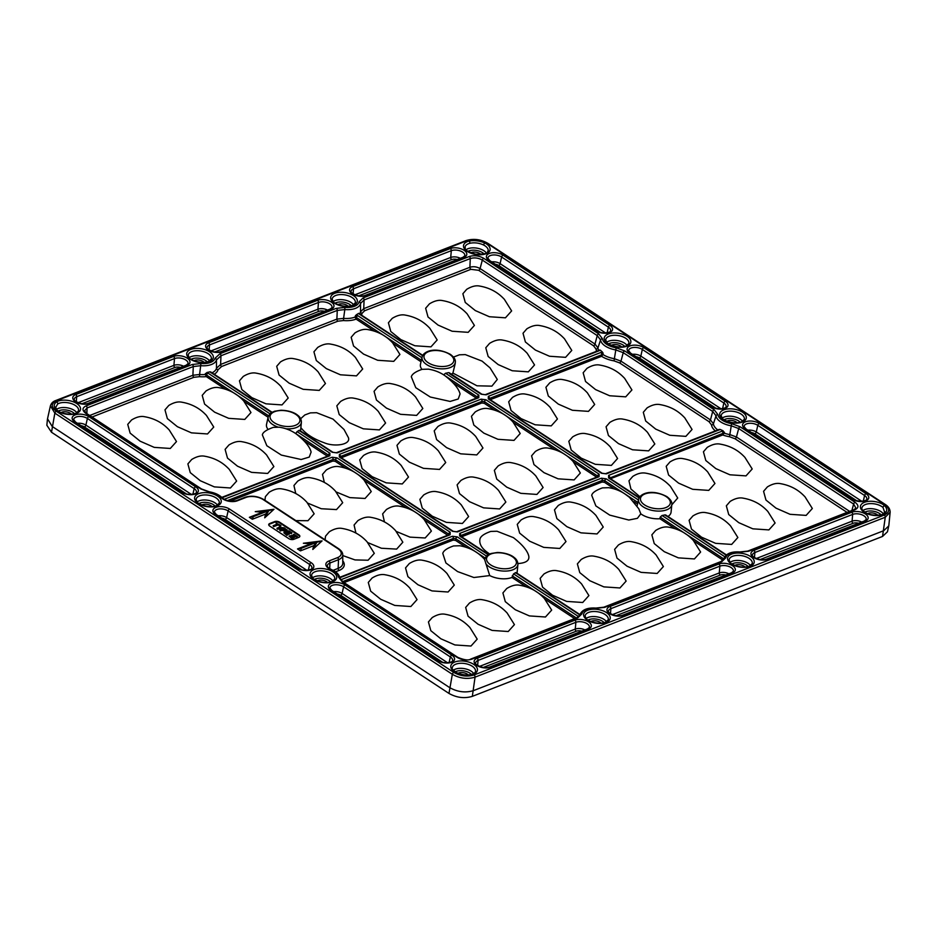 <?xml version="1.0" encoding="UTF-8"?>
<svg xmlns="http://www.w3.org/2000/svg" width="937" height="937" viewBox="0 0 937 937"><rect width="100%" height="100%" fill="white"/><g stroke="black" fill="none" stroke-linecap="round" stroke-linejoin="round"><path stroke-width="1.41" d="M274.728 521.569L269.762 523.514A3.49 1.792 9.1 0 0 268.72 524.533A3.49 1.792 9.1 0 0 269.692 526.055L288.936 538.705A3.49 1.792 9.1 0 0 293.82 539.314L298.786 537.381A3.49 1.792 9.1 0 0 299.828 536.351A3.49 1.792 9.1 0 0 298.868 534.828L279.613 522.19A3.49 1.792 9.1 0 0 274.728 521.569L274.635 522.167A3.49 1.792 -170.9 0 1 279.519 522.776L298.762 535.425A3.49 1.792 -170.9 0 1 299.735 536.643M268.732 524.837A3.49 1.792 -170.9 0 1 269.669 524.099L274.635 522.167M249.383 517.318L262.606 512.164L255.262 511.637L273.967 509.283L264.691 517.833L265.558 514.097L252.334 519.25L249.383 517.318L253.248 516.674L252.334 519.25M297.498 548.93L310.721 543.776L303.377 543.249L322.082 540.895L312.806 549.445L313.672 545.709L300.437 550.862L297.498 548.93L301.351 548.286L300.437 550.862M883.263 513.851A1.745 1.265 -119.8 0 1 884.364 513.898C887.409 511.52 887.491 508.779 884.61 505.652A1.745 1.148 -49.5 0 0 882.982 507.421A11.724 6.02 9.1 0 0 881.846 506.577A11.724 6.02 9.1 0 0 869.419 503.661A11.724 6.02 9.1 0 0 861.899 508.159C861.22 508.686 862.321 510.091 865.179 512.375C871 516.709 883.931 515.022 883.263 513.851L885.055 511.836M483.621 245.014A1.745 0.808 117.2 0 1 484.886 243.011C479.662 240.809 474.403 240.141 469.086 241.032A1.745 0.96 -104.3 0 1 469.859 243.28A11.724 6.02 9.1 0 0 464.986 247.368C466.474 248.235 461.086 249.652 475.715 254.208C492.23 254.232 486.057 251.362 488.142 251.069A11.724 6.02 9.1 0 0 484.933 245.775A11.724 6.02 9.1 0 0 483.621 245.014C479.076 242.917 474.497 242.343 469.859 243.28M57.216 410.219C59.546 413.358 72.536 415.876 76.869 412.655L78.521 410.746A11.724 6.02 9.1 0 0 75.323 405.452A11.724 6.02 9.1 0 0 57.719 403.941A1.745 1.265 -119.8 0 0 56.571 401.832C53.514 404.21 53.432 406.951 56.325 410.078A1.745 1.148 130.5 0 1 57.216 410.219L55.377 407.009M456.6 672.637A1.745 0.808 -62.8 0 0 456.05 672.719C461.262 674.921 466.532 675.589 471.838 674.699A1.745 0.96 75.7 0 0 471.182 674.488C466.884 675.542 462.035 674.933 456.6 672.637C452.618 669.732 451.177 668.128 452.29 667.835A11.724 6.02 9.1 0 1 459.798 663.326A11.724 6.02 9.1 0 1 472.236 666.242A11.724 6.02 9.1 0 1 475.434 671.536C475.387 672.59 473.97 673.574 471.182 674.488M47.436 419.307L46.85 425.269L51.5 432.25L448.975 693.427C456.659 697.737 464.447 698.709 472.33 696.355L882.537 536.444L887.468 531.771L888.85 525.399L890.15 512.199L885.266 517.247L475.059 677.146C467.387 679.454 459.821 678.505 452.337 674.3L54.85 413.135L50.411 405.838L47.518 418.78L52.179 426.44L449.666 687.606C457.514 692.021 465.466 693.017 473.525 690.604L883.732 530.693L888.768 525.926M505.441 317.819L489.372 316.729L475.305 310.569L465.267 302.464L462.878 293.738L466.685 289.334C471.592 286.347 475.937 285.258 479.721 286.078C493.389 288.467 500.592 295.331 504.352 299.313L511.637 310.92L505.441 317.819M468.195 332.33L452.126 331.241L438.059 325.08L428.022 316.987L425.644 308.25L429.451 303.857C434.346 300.859 438.703 299.77 442.487 300.59C456.155 302.979 463.358 309.842 467.118 313.825L474.403 325.432L468.195 332.33M430.961 346.854L414.892 345.765L400.825 339.592L390.788 331.499L388.41 322.761L392.205 318.369C397.112 315.382 401.458 314.293 405.252 315.101C418.909 317.502 426.124 324.354 429.872 328.337L437.169 339.955L430.961 346.854M393.727 361.366L377.658 360.276L363.591 354.116L353.554 346.011L351.164 337.285L354.971 332.893C359.878 329.894 364.224 328.805 368.007 329.625C381.675 332.014 388.878 338.878 392.638 342.86L399.923 354.467L393.727 361.366M356.482 375.878L340.412 374.788L326.345 368.628L316.308 360.534L313.93 351.797L317.737 347.404C322.644 344.406 326.99 343.317 330.773 344.137C344.441 346.526 351.644 353.39 355.404 357.372L362.689 368.979L356.482 375.878M319.248 390.401L303.178 389.312L289.111 383.151L279.074 375.046L276.696 366.308L280.491 361.916C285.398 358.93 289.744 357.84 293.539 358.648C307.195 361.05 314.41 367.901 318.158 371.884L325.455 383.502L319.248 390.401M282.014 404.913L265.944 403.824L251.877 397.663L241.84 389.558L239.45 380.832L243.257 376.44C248.164 373.441 252.51 372.352 256.293 373.172C269.961 375.561 277.165 382.425 280.924 386.407L288.209 398.014L282.014 404.913M250.964 412.538L244.768 419.425L228.698 418.335L214.632 412.175L204.594 404.081L202.216 395.344L206.023 390.952C210.93 387.953 215.276 386.864 219.059 387.684C232.727 390.073 239.931 396.937 243.69 400.919L250.975 412.526M207.534 433.948L191.464 432.859L177.398 426.698L167.36 418.593L164.982 409.856L168.777 405.463C173.685 402.477 178.03 401.387 181.825 402.196C195.482 404.597 202.697 411.448 206.445 415.431L213.741 427.049L207.534 433.948M170.3 448.46L154.23 447.371L140.163 441.21L130.126 433.105L127.737 424.379L131.543 419.987C136.451 416.988 140.796 415.899 144.579 416.719C158.248 419.108 165.451 425.972 169.21 429.954L176.496 441.561L170.3 448.46M745.993 475.879L729.923 474.79L715.856 468.629L705.819 460.524L703.429 451.798L707.236 447.394C712.143 444.407 716.489 443.318 720.284 444.138C733.94 446.527 741.155 453.391 744.903 457.361L752.2 468.98L745.993 475.879M806.136 515.397L790.055 514.308L775.988 508.135L765.962 500.042L763.573 491.304L767.38 486.912C772.287 483.925 776.632 482.836 780.416 483.644C794.084 486.045 801.287 492.897 805.047 496.879L812.332 508.486L806.136 515.397M708.759 490.391L692.689 489.301L678.611 483.141L668.585 475.047L666.195 466.31L670.002 461.918C674.909 458.919 679.255 457.83 683.038 458.65C696.706 461.039 703.91 467.903 707.669 471.885L714.954 483.492L708.759 490.391M768.89 529.909L752.821 528.819L738.754 522.659L728.717 514.554L726.339 505.828L730.146 501.424C735.041 498.437 739.387 497.348 743.182 498.168C756.838 500.557 764.053 507.421 767.801 511.403L775.098 523.01L768.89 529.909M737.852 537.522L731.656 544.42L715.587 543.331L701.52 537.17L691.483 529.077L689.093 520.34L692.9 515.947C697.807 512.949 702.153 511.86 705.936 512.68C719.604 515.069 726.807 521.932 730.567 525.915L737.864 537.522M700.607 552.045L694.422 558.944L678.341 557.855L664.274 551.682L654.249 543.589L651.859 534.851L655.666 530.459C660.573 527.472 664.919 526.383 668.702 527.191C682.37 529.592 689.573 536.444 693.333 540.426L700.618 552.034M657.177 573.456L641.107 572.366L627.04 566.206L617.003 558.101L614.625 549.375L618.432 544.971C623.328 541.984 627.673 540.895 631.468 541.715C645.124 544.104 652.339 550.968 656.087 554.95L663.384 566.557L657.177 573.456M619.943 587.967L603.873 586.878L589.806 580.717L579.769 572.624L577.379 563.887L581.186 559.494C586.093 556.496 590.439 555.407 594.222 556.227C607.89 558.616 615.094 565.479 618.853 569.462L626.15 581.069L619.943 587.967M582.709 602.491L566.627 601.402L552.561 595.229L542.535 587.136L540.145 578.398L543.952 574.006C548.859 571.02 553.205 569.93 556.988 570.738C570.656 573.139 577.86 579.991 581.619 583.974L588.904 595.581L582.709 602.491M545.463 617.003L529.393 615.914L515.327 609.753L505.289 601.648L502.911 592.922L506.718 588.518C511.614 585.531 515.959 584.442 519.754 585.262C533.422 587.651 540.626 594.515 544.374 598.497L551.67 610.104L545.463 617.003M508.229 631.515L492.159 630.425L478.093 624.265L468.055 616.171L465.666 607.434L469.472 603.041C474.38 600.043 478.725 598.954 482.508 599.774C496.177 602.163 503.38 609.027 507.14 613.009L514.436 624.616L508.229 631.515M230.432 487.978L214.362 486.889L200.295 480.728L190.258 472.623L187.88 463.897L191.687 459.493C196.583 456.506 200.928 455.417 204.723 456.225C218.391 458.626 225.594 465.49 229.354 469.46L236.639 481.079L230.432 487.978M470.995 646.038L454.913 644.949L440.847 638.776L430.821 630.683L428.432 621.945L432.238 617.553C437.146 614.567 441.491 613.477 445.274 614.285C458.943 616.687 466.146 623.538 469.905 627.521L477.191 639.139L470.995 646.038M631.913 389.956L625.717 396.843L609.647 395.754L595.581 389.593L585.543 381.5L583.154 372.762L586.96 368.37C591.868 365.371 596.213 364.282 599.996 365.102C613.665 367.491 620.868 374.355 624.628 378.337L631.925 389.944M685.849 436.361L669.779 435.272L655.713 429.111L645.675 421.006L643.297 412.28L647.104 407.888C652.011 404.889 656.357 403.8 660.14 404.62C673.808 407.009 681.012 413.873 684.771 417.855L692.056 429.462L685.849 436.361M594.667 404.468L588.483 411.366L572.402 410.277L558.335 404.116L548.309 396.011L545.92 387.274L549.726 382.882C554.634 379.895 558.979 378.806 562.762 379.614C576.431 382.015 583.634 388.867 587.394 392.849L594.679 404.468M654.811 443.986L648.615 450.873L632.545 449.783L618.479 443.623L608.441 435.529L606.063 426.792L609.858 422.4C614.766 419.401 619.111 418.312 622.906 419.132C636.563 421.533 643.778 428.385 647.526 432.367L654.822 443.974M551.237 425.878L535.168 424.789L521.101 418.628L511.063 410.523L508.686 401.797L512.492 397.405C517.388 394.407 521.733 393.317 525.528 394.137C539.185 396.527 546.4 403.39 550.148 407.372L557.445 418.98L551.237 425.878M611.381 465.396L595.311 464.307L581.245 458.146L571.207 450.041L568.818 441.315L572.624 436.911C577.532 433.925 581.877 432.835 585.66 433.644C599.329 436.045 606.532 442.908 610.292 446.879L617.577 458.498L611.381 465.396M514.003 440.39L497.934 439.301L483.867 433.14L473.829 425.047L471.44 416.309L475.246 411.917C480.154 408.919 484.499 407.829 488.282 408.649C501.951 411.038 509.154 417.902 512.914 421.884L520.211 433.491L514.003 440.39M574.135 479.908L558.065 478.819L543.999 472.658L533.961 464.553L531.584 455.827L535.39 451.435C540.298 448.436 544.643 447.347 548.426 448.167C562.095 450.556 569.298 457.42 573.057 461.402L580.343 473.009L574.135 479.908M476.769 454.913L460.688 453.824L446.621 447.663L436.595 439.558L434.206 430.833L438.012 426.429C442.92 423.442 447.265 422.353 451.048 423.161C464.717 425.562 471.92 432.425 475.68 436.396L482.965 448.015L476.769 454.913M536.901 494.431L520.831 493.33L506.765 487.17L496.727 479.076L494.349 470.339L498.156 465.947C503.052 462.948 507.397 461.871 511.192 462.679C524.849 465.08 532.064 471.932 535.812 475.914L543.109 487.521L536.901 494.431M439.523 469.425L423.454 468.336L409.387 462.175L399.349 454.07L396.972 445.344L400.778 440.952C405.674 437.954 410.019 436.865 413.814 437.684C427.471 440.074 434.686 446.937 438.434 450.92L445.731 462.527L439.523 469.425M499.667 508.943L483.597 507.854L469.531 501.693L459.493 493.588L457.104 484.862L460.91 480.458C465.818 477.472 470.163 476.383 473.946 477.202C487.615 479.592 494.818 486.455 498.578 490.426L505.863 502.045L499.667 508.943M402.289 483.937L386.22 482.848L372.153 476.687L362.115 468.594L359.726 459.856L363.533 455.464C368.44 452.466 372.785 451.376 376.569 452.196C390.237 454.597 397.44 461.449 401.2 465.431L408.497 477.038L402.289 483.937M462.421 523.455L446.352 522.366L432.285 516.205L422.247 508.112L419.87 499.374L423.676 494.982C428.584 491.984 432.929 490.894 436.712 491.714C450.381 494.104 457.584 500.967 461.344 504.949L468.629 516.556L462.421 523.455M324.331 482.426L322.492 474.38L326.299 469.976C331.206 466.989 335.551 465.9 339.335 466.708C353.003 469.109 360.206 475.973 363.966 479.943L371.251 491.562L365.055 498.461L349.817 497.606L336.219 491.972M431.383 531.08L425.187 537.979L409.949 537.124L396.351 531.478M384.463 521.944L382.636 513.886L386.442 509.494C391.338 506.495 395.683 505.418 399.478 506.226C413.135 508.627 420.35 515.479 424.098 519.461L431.395 531.068M295.776 493.553L293.949 485.507L297.743 481.103C302.651 478.116 306.996 477.027 310.791 477.847C324.448 480.236 331.663 487.099 335.411 491.082L342.708 502.689L336.5 509.587L321.262 508.732L307.664 503.099M355.919 533.071L354.081 525.013L357.887 520.621C362.795 517.634 367.14 516.545 370.923 517.353C384.592 519.754 391.795 526.606 395.555 530.588L402.84 542.207L396.644 549.105L381.406 548.25L367.808 542.617M264.937 500.288L265.394 496.633L269.2 492.241C274.108 489.243 278.453 488.154 282.236 488.973C295.905 491.363 303.108 498.226 306.867 502.209L314.153 513.816L307.957 520.714L295.869 520.621M325.08 539.806L325.537 536.151L329.344 531.747C334.24 528.761 338.585 527.672 342.38 528.491C356.037 530.881 363.251 537.744 366.999 541.715L374.296 553.334L368.089 560.232L355.006 559.916L342.755 555.559M267.677 473.454L251.608 472.365L237.529 466.204L227.504 458.111L225.114 449.373L228.921 444.981C233.828 441.983 238.174 440.894 241.957 441.714C255.625 444.115 262.828 450.966 266.588 454.949L273.873 466.556L267.677 473.454M571.769 350.438L565.573 357.337L549.504 356.247L535.437 350.087L525.399 341.982L523.022 333.244L526.828 328.852C531.724 325.865 536.069 324.776 539.864 325.584C553.533 327.985 560.736 334.837 564.496 338.819L571.781 350.438M528.339 371.848L512.27 370.759L498.203 364.598L488.165 356.493L485.776 347.768L489.582 343.375C494.49 340.377 498.835 339.288 502.63 340.108C516.287 342.497 523.502 349.36 527.25 353.343L534.547 364.95L528.339 371.848M416.625 415.396L400.556 414.306L386.489 408.145L376.451 400.04L374.062 391.315L377.869 386.922C382.776 383.924 387.122 382.835 390.916 383.655C404.573 386.044 411.788 392.908 415.536 396.89L422.833 408.497L416.625 415.396M597.045 533.938L580.975 532.848L566.897 526.688L556.871 518.594L554.481 509.857L558.288 505.465C563.196 502.466 567.541 501.377 571.324 502.197C584.993 504.586 592.196 511.45 595.955 515.432L603.241 527.039L597.045 533.938M379.391 429.907L363.322 428.818L349.243 422.657L339.217 414.564L336.828 405.826L340.635 401.434C345.542 398.436 349.888 397.347 353.671 398.166C367.339 400.556 374.542 407.419 378.302 411.402L385.587 423.009L379.391 429.907M565.995 541.563L559.799 548.461L543.729 547.372L529.663 541.199L519.625 533.106L517.247 524.369L521.054 519.976C525.95 516.99 530.295 515.9 534.09 516.709C547.758 519.11 554.962 525.962 558.721 529.944L566.007 541.551M448.085 592.008L432.016 590.919L417.949 584.747L407.911 576.653L405.534 567.916L409.34 563.524C414.236 560.537 418.581 559.448 422.376 560.256C436.045 562.657 443.248 569.509 447.008 573.491L454.293 585.098L448.085 592.008M417.047 599.621L410.851 606.52L394.782 605.431L380.715 599.27L370.677 591.165L368.288 582.439L372.094 578.035C377.002 575.049 381.347 573.959 385.142 574.779C398.799 577.169 406.014 584.032 409.762 588.014L417.059 599.621M455.171 363.72L452.911 373.067A17.288 8.878 -170.9 0 1 451.435 374.203M453.485 357.079L459.411 354.807L465.302 354.608L482.075 361.108L490.016 367.854L497.301 379.462L491.89 386.138L476.968 385.798L452.911 373.067M639.854 496.692L630.917 489.02L628.961 480.822L632.768 476.429C637.336 473.501 641.704 472.412 645.862 473.173C659.379 475.551 666.605 482.332 670.447 486.408L677.72 498.015M677.709 498.015L671.782 504.856M460.055 393.985L458.228 398.998L450.123 401.434L430.306 397.03L415.77 387.695L411.308 376.791C412.057 374.062 415.665 371.567 422.13 369.33L428.373 369.155C434.475 370.115 439.98 372.27 444.876 375.655C453.66 382.472 458.732 388.586 460.067 393.985M674.816 528.538L659.906 518.735A17.288 8.878 -170.9 0 1 640.803 513.827L638.788 508.779L629.5 497.383L625.213 494.15C620.317 490.777 614.813 488.622 608.687 487.697L602.456 487.884C595.791 490.309 592.207 492.803 591.715 495.357M640.803 513.827L637.406 518.325L628.786 520.035L609.718 515.104L595.85 505.91L591.727 495.345M300.66 418.734L304.83 414.962L310.393 412.877L316.601 412.702L332.998 419.097L344.008 429.486L348.353 437.532C351.305 444.747 334.404 447.265 323.921 442.651C313.286 438.844 305.603 433.843 300.882 427.635M489.723 553.978C482.087 549.164 478.842 544.139 480.002 538.892C480.751 536.163 484.359 533.668 490.812 531.42L497.008 531.244L513.417 537.639C522.366 544.573 527.484 550.722 528.773 556.074C529.581 560.513 525.962 563.02 517.915 563.57M311.119 452.044L309.257 457.08L301.187 459.505L281.358 455.089L266.834 445.743L262.348 434.862C262.805 432.32 266.436 429.814 273.264 427.377L279.144 427.19C285.387 428.115 290.985 430.294 295.951 433.737C304.724 440.554 309.772 446.656 311.119 452.044M525.868 586.597L511.977 577.461A17.288 8.878 -170.9 0 1 489.723 575.576L484.616 559.506M489.723 575.576L473.911 577.52L457.596 571.582L445.907 562.961L442.768 553.404C443.517 550.675 447.113 548.192 453.555 545.943L459.774 545.756C473.08 548.11 480.529 554.891 484.722 559.506M490.227 399.701L601.589 356.294L603.065 354.245L489.337 398.518A1.745 1.124 -111.3 0 0 488.364 396.328L600.793 352.499L602.362 351.972L603.018 354.537A18.295 9.393 9.1 0 0 614.379 358.707L615.796 349.934A16.948 8.702 -170.9 0 1 600.57 339.932L597.947 347.92A18.295 9.393 9.1 0 0 598.813 350.403M229.905 501.178L332.834 461.051L333.08 459.435L227.351 500.639M639.057 497.934L608.558 477.905L608.64 475.352L723.059 430.774L724.278 433.187A18.295 9.393 9.1 0 0 729.841 434.581L731.258 425.808A16.948 8.702 -170.9 0 1 716.032 415.805L713.408 423.782A18.295 9.393 9.1 0 0 717.801 429.931M724.36 432.882L722.755 434.967L610.514 478.725M724.336 432.156A1.745 0.714 83.4 0 1 724.324 432.894L722.942 433.374L722.755 434.967A20.028 10.284 -170.9 0 0 729.478 436.724L735.018 438.762L847.06 512.387M344.031 582.603L453.11 540.087L453.356 538.459A1.745 1.124 -111.3 0 0 452.384 536.269L457.268 536.878L486.49 556.086M268.123 417.246L244.288 401.575M225.173 389.019L206.281 376.615L205.215 374.191L206.995 372.469A18.014 9.253 9.1 0 0 209.923 371.813L211.141 372.879M268.603 415.77L205.262 374.203L205.449 373.5M421.381 360.218L356.423 317.538L355.111 317.057L356.107 319.119L374.132 330.96M393.235 343.516L421.029 361.776M671.817 504.563C672.274 502.045 670.611 499.398 666.839 496.598C650.875 488.236 639.737 494.057 638.601 499.234A16.831 8.644 -170.9 0 0 642.349 506.249A16.831 8.644 -170.9 0 0 660.433 511.063A16.831 8.644 -170.9 0 0 671.817 504.563L671.079 512.094A17.288 8.878 -170.9 0 1 667.94 516.463M597.63 477.32L597.665 476.055L484.476 401.668L484.218 403.297L494.408 409.984M513.511 422.54L554.54 449.502M573.655 462.058L596.646 477.167M484.218 403.297L481.782 402.992L482.028 401.364L340.389 456.577L340.354 457.853M341.279 457.76L481.782 402.992M447.687 535.226L424.707 520.129M405.592 507.561L364.563 480.611M345.448 468.055L335.27 461.355L332.834 461.051M723.059 430.774A18.014 9.253 -170.9 0 1 720.295 429.451L606.368 473.864L601.484 473.255L488.282 398.869L488.364 396.328M602.362 351.972A18.014 9.253 -170.9 0 1 600.465 350.227L486.092 394.828L481.208 394.219L449.502 373.64M477.355 398.295L477.39 397.019L443.681 374.87L445.532 373.242A17.112 8.784 9.1 0 0 448.366 372.645M328.407 456.354L328.442 455.077L295.729 433.585L297.064 431.617A17.112 8.784 9.1 0 0 298.938 430.388L299.559 431.055M484.605 559.717A16.831 8.644 -170.9 0 1 484.687 559.237C487.662 553.263 488.458 555.137 490.871 553.533L497.43 552.49C507.596 552.725 512.867 556.32 513.804 557.222C516.521 559.096 517.892 561.532 517.903 564.554L517.165 572.085A17.288 8.878 -170.9 0 1 516.919 573.163M693.93 541.094L723.106 560.256M637.874 502.466L604.752 480.704L604.494 482.332L614.684 489.02M633.787 501.576L637.523 504.024M604.494 482.332L602.058 482.016L602.315 480.4A1.745 1.124 -111.3 0 0 601.331 478.21L606.216 478.819L638.437 499.983M461.554 536.796L602.058 482.016M267.959 429.263A17.288 8.878 -170.9 0 1 266.53 424.367L268.181 416.988C271.168 411.015 271.953 412.877 274.377 411.284L280.924 410.242C291.091 410.476 296.373 414.072 297.31 414.962C300.027 416.836 301.386 419.284 301.398 422.306A16.831 8.644 -170.9 0 1 285.961 428.759M327.411 456.202L304.42 441.093M465.736 547.079L455.546 540.391L453.11 540.087M574.58 618.596L544.983 599.153M596.693 351.223A20.028 10.284 -170.9 0 1 596.037 349.044L593.554 345.812L478.643 270.301L470.889 269.329L364.704 310.721L362.057 313.309A20.028 10.284 -170.9 0 1 361.413 315.055M301.398 422.306L300.66 429.837A17.288 8.878 -170.9 0 1 300.426 430.915M453.379 383.034L476.359 398.131M421.955 369.365A17.288 8.878 -170.9 0 1 420.444 364.376L422.095 356.985A16.831 8.644 -170.9 0 0 427.6 365.149A16.831 8.644 -170.9 0 0 445.122 368.709A16.831 8.644 -170.9 0 0 455.312 362.303C455.769 359.796 454.117 357.138 450.346 354.35C434.37 345.976 423.231 351.797 422.095 356.985M422.552 355.685L358.356 313.473A18.014 9.253 -170.9 0 1 356.365 314.738L421.931 357.735M358.356 313.473L359.07 313.614M359.632 313.883A18.295 9.393 9.1 0 0 360.546 311.763L360.522 303.436A16.948 8.702 -170.9 0 1 344.816 309.561L343.598 318.369A18.295 9.393 9.1 0 0 355.111 317.057L356.365 314.738M599.539 350.157L600.465 350.227L599.539 350.157M718.632 430.153L720.295 429.451M745.044 567.037A6.102 3.139 9.1 0 0 735.475 565.116A6.102 3.139 9.1 0 0 734.866 565.409M468.219 674.921A6.102 3.139 9.1 0 0 458.673 673.024A6.102 3.139 9.1 0 0 458.064 673.305M327.517 582.474A6.102 3.139 9.1 0 0 317.948 580.553A6.102 3.139 9.1 0 0 317.338 580.846M212.043 506.612A6.102 3.139 9.1 0 0 202.486 504.692A6.102 3.139 9.1 0 0 201.877 504.973M71.317 414.142A6.102 3.139 9.1 0 0 61.76 412.221A6.102 3.139 9.1 0 0 61.151 412.514M57.719 403.941L55.459 407.806M204.137 362.373A6.102 3.139 9.1 0 0 194.568 360.452A6.102 3.139 9.1 0 0 193.959 360.745M205.215 374.191L205.215 374.495A18.295 9.393 9.1 0 1 199.604 374.495L199.511 376.674L193.889 377.306L92.025 417.024M348.119 306.247A6.102 3.139 9.1 0 0 338.562 304.326A6.102 3.139 9.1 0 0 337.952 304.607M480.939 254.466A6.102 3.139 9.1 0 0 471.381 252.545A6.102 3.139 9.1 0 0 470.761 252.838M621.664 346.936A6.102 3.139 9.1 0 0 612.095 345.015A6.102 3.139 9.1 0 0 611.486 345.308M737.126 422.798A6.102 3.139 9.1 0 0 727.569 420.877A6.102 3.139 9.1 0 0 726.96 421.17M884.762 512.527L882.982 507.421M877.852 515.268A6.102 3.139 9.1 0 0 868.294 513.347A6.102 3.139 9.1 0 0 867.674 513.64M601.05 623.164A6.102 3.139 9.1 0 0 591.493 621.243A6.102 3.139 9.1 0 0 590.872 621.536M659.906 518.735L660.187 517.13L662.037 515.491A17.112 8.784 9.1 0 0 664.86 514.893L666.008 515.889M206.995 372.469L269.985 413.826M511.977 577.461L513.558 573.866L578.75 616.698M579.898 615L515.432 572.648A17.112 8.784 -170.9 0 1 513.558 573.866M489.301 399.08L489.301 399.794M485.94 399.783A1.745 0.984 -56.7 0 0 484.476 401.668L482.028 401.364A1.745 1.124 68.7 0 0 481.056 399.174L485.94 399.783L599.13 474.169L599.059 476.71L457.408 531.923L452.536 531.314A1.745 0.984 -56.7 0 1 453.25 531.338L456.542 531.783A1.745 1.124 68.7 0 1 457.408 531.923M448.682 535.39L448.718 534.113L335.516 459.739L333.08 459.435A1.745 1.124 68.7 0 0 332.108 457.244L336.98 457.853A1.745 0.984 123.3 0 0 335.516 459.739L335.27 461.355M485.097 558.019L455.804 538.763L453.356 538.459L342.579 581.643M606.216 478.819A1.745 0.984 -56.7 0 0 604.752 480.704L602.315 480.4L460.664 535.613L460.629 536.878M608.64 475.352A1.745 1.124 68.7 0 1 609.612 477.542L609.577 478.819M297.064 431.617L329.906 453.203A1.745 0.984 123.3 0 0 328.442 455.077L328.243 455.874M329.906 453.203L329.824 455.745A1.745 1.124 -111.3 0 0 328.957 455.593L221.764 497.383M336.98 457.853L450.182 532.228A1.745 0.984 123.3 0 0 448.718 534.113L448.518 534.91M450.182 532.228L450.1 534.769A1.745 1.124 -111.3 0 0 449.233 534.629L339.768 577.297M455.546 540.391L455.804 538.763A1.745 0.984 -56.7 0 1 457.268 536.878M515.432 572.648L516.064 573.303M460.629 536.175L460.664 535.613A1.745 1.124 -111.3 0 0 459.692 533.422L601.331 478.21M460.149 536.128L460.336 535.987A1.745 0.984 123.3 0 0 459.61 535.964L459.692 533.422M608.558 477.905A1.745 0.984 -56.7 0 1 609.284 477.917L609.097 478.069M452.536 531.314L339.335 456.94A1.745 0.984 -56.7 0 1 340.061 456.951L453.25 531.338M456.542 531.783L598.181 476.558A1.745 1.124 68.7 0 1 599.059 476.71M339.335 456.94L339.417 454.386A1.745 1.124 68.7 0 1 340.389 456.577L340.342 457.151M597.466 476.839L597.665 476.055A1.745 0.984 -56.7 0 1 599.13 474.169M603.065 354.245L603.006 352.898M601.484 473.255A1.745 0.984 123.3 0 1 602.198 473.267L489.009 398.893A1.745 0.984 123.3 0 0 488.282 398.869M602.198 473.267L605.489 473.712A1.745 1.124 68.7 0 1 606.368 473.864M449.139 372.692L481.923 394.243A1.745 0.984 123.3 0 0 481.208 394.219M481.923 394.243L485.214 394.688A1.745 1.124 68.7 0 1 486.092 394.828M445.532 373.242L478.854 395.133A1.745 0.984 123.3 0 0 477.39 397.019L477.191 397.815M478.854 395.133L478.784 397.686A1.745 1.124 -111.3 0 0 477.905 397.534L336.266 452.747L332.975 452.302A1.745 0.984 -56.7 0 0 332.248 452.278L298.938 430.388M478.784 397.686L337.133 452.899A1.745 1.124 -111.3 0 0 336.266 452.747M262.606 512.164L268.814 510.606L253.248 516.674M265.558 514.097L268.814 510.606L264.691 517.833M273.967 509.283L268.814 510.606L255.262 511.637M310.721 543.776L316.917 542.218L301.351 548.286M313.672 545.709L316.917 542.218L312.806 549.445M322.082 540.895L316.917 542.218L303.377 543.249M273.604 526.676L273.124 525.716L273.604 526.676L277.984 524.978L279.964 525.704M276.872 524.251L276.064 523.069L277.504 524.006L273.124 525.716M277.422 529.194L276.942 528.222L277.422 529.194L284.075 528.398M277.516 528.597L284.216 527.8L279.894 527.414L280.936 525.645L279.8 528M280.245 531.045L279.765 530.084L280.245 531.045L282.26 530.26C285.691 532.052 287.237 532.052 286.886 530.26M287.132 530.553L284.731 528.14L279.765 530.084M286.968 535.46L283.817 532.743L286.968 535.46L287.647 534.64L284.977 532.895L286.675 532.239L289.65 533.586L287.249 532.005L288.772 531.42L291.922 532.872L288.783 530.81L283.817 532.743M291.922 532.872L291.243 533.692L288.678 532.005L287.788 532.357M289.65 533.586L288.983 534.406L286.581 532.825L285.516 533.247M292.426 539.056L289.006 536.151L292.426 539.056L293.023 538.271L292.391 537.861L296.361 536.304L292.918 538.201M293.48 535.062L293.972 534.219L295.178 535.004L297.486 536.526L296.268 536.901M273.698 526.09L278.078 524.38L280.093 525.095L276.064 523.069M279.507 525.329L279.413 525.915M278.078 524.38L277.984 524.978M280.936 525.645L280.233 525.188L279.05 527.402L276.942 528.222M279.624 527.777L279.531 528.374M280.339 530.459L282.26 530.26M282.353 529.674C285.785 531.455 287.331 531.455 286.98 529.674M291.337 533.094L291.243 533.692M288.772 531.42L288.678 532.005M289.076 533.809L288.983 534.406M286.675 532.239L286.581 532.825M287.062 534.875L287.647 534.64M293.48 534.406L294.101 534.828L289.006 536.151M296.9 537.311L297.486 536.526M296.994 536.725L296.361 536.304M286.242 530.377L282.939 529.44L284.719 528.749L286.417 530.119M291.817 537.475L290.704 536.749L294.675 535.203L295.787 535.929L291.817 537.475M284.719 528.749L283.478 529.792M286.23 530.436L284.625 529.335M295.167 536.175L291.231 537.1M294.581 535.788L294.675 535.203M297.146 568.103L215.615 514.53A9.815 5.036 -170.9 0 1 215.838 507.374A9.815 5.036 -170.9 0 1 229.577 509.096L311.107 562.657A9.815 5.036 -170.9 0 1 310.885 569.825A9.815 5.036 -170.9 0 1 297.146 568.103A1.745 0.984 123.3 0 1 297.861 568.127C303.073 572.097 313.473 569.427 311.834 568.22A8.07 4.146 9.1 0 0 309.655 564.484L228.124 510.923L226.613 517.575L306.856 570.305M311.107 562.657A1.745 0.984 123.3 0 0 309.655 564.484L308.367 570.129M229.577 509.096A1.745 0.984 123.3 0 0 228.124 510.923A8.07 4.146 9.1 0 0 219.492 508.92A8.07 4.146 9.1 0 0 214.386 512.106L216.342 514.554A1.745 0.984 123.3 0 0 215.615 514.53M218.216 515.795A7.402 3.807 -170.9 0 1 226.613 517.575A1.745 0.984 -56.7 0 1 225.161 519.403A5.669 2.905 9.1 0 0 221.788 518.138M301.855 569.801L225.161 519.403M279.613 522.19L279.519 522.776M298.868 534.828L298.762 535.425M269.762 523.514L269.669 524.099M609.905 606.52L718.866 564.039A9.815 5.036 -170.9 0 1 732.605 565.772A9.815 5.036 -170.9 0 1 732.394 572.929L623.433 615.41A9.815 5.036 -170.9 0 1 609.682 613.688A9.815 5.036 -170.9 0 1 609.905 606.52A1.745 1.124 68.7 0 1 610.889 608.652L610.456 613.735M477.085 658.289L574.873 620.177A9.815 5.036 -170.9 0 1 588.623 621.899A9.815 5.036 -170.9 0 1 588.401 629.055L490.613 667.179A9.815 5.036 -170.9 0 1 476.874 665.457A9.815 5.036 -170.9 0 1 477.085 658.289A1.745 1.124 68.7 0 1 478.069 660.421A8.07 4.146 9.1 0 0 475.645 663.021C472.88 662.33 481.419 669.826 489.746 667.027A1.745 1.124 68.7 0 1 490.613 667.179M75.721 394.571L173.509 356.447A9.815 5.036 -170.9 0 1 187.259 358.18A9.815 5.036 -170.9 0 1 187.037 365.336L89.249 403.46A9.815 5.036 -170.9 0 1 75.51 401.739A9.815 5.036 -170.9 0 1 75.721 394.571A1.745 1.124 68.7 0 1 76.705 396.702A8.07 4.146 9.1 0 0 74.281 399.303C71.517 398.612 80.055 406.108 88.383 403.308A1.745 1.124 68.7 0 1 89.249 403.46M208.541 342.801L317.502 300.32A9.815 5.036 -170.9 0 1 331.241 302.042A9.815 5.036 -170.9 0 1 331.03 309.21L222.069 351.68A9.815 5.036 -170.9 0 1 208.319 349.958A9.815 5.036 -170.9 0 1 208.541 342.801A1.745 1.124 68.7 0 1 209.525 344.933A8.07 4.146 9.1 0 0 207.089 347.533C204.336 346.831 212.863 354.338 221.202 351.539A1.745 1.124 68.7 0 1 222.069 351.68M352.523 286.663L450.31 248.551A9.815 5.036 -170.9 0 1 464.061 250.273A9.815 5.036 -170.9 0 1 463.838 257.441L366.051 295.553A9.815 5.036 -170.9 0 1 352.312 293.831A9.815 5.036 -170.9 0 1 352.523 286.663A1.745 1.124 68.7 0 1 353.507 288.807A8.07 4.146 9.1 0 0 351.082 291.407C348.318 290.704 356.856 298.2 365.184 295.413A1.745 1.124 68.7 0 1 366.051 295.553M609.846 325.326A9.815 5.036 -170.9 0 1 609.636 332.494A9.815 5.036 -170.9 0 1 595.885 330.773L489.102 260.603A9.815 5.036 -170.9 0 1 489.325 253.435A9.815 5.036 -170.9 0 1 503.064 255.169L609.846 325.326A1.745 0.984 123.3 0 0 608.394 327.154L607.117 332.799M629.828 353.073A9.815 5.036 -170.9 0 1 630.039 345.905A9.815 5.036 -170.9 0 1 643.789 347.627L725.308 401.2A9.815 5.036 -170.9 0 1 725.097 408.356A9.815 5.036 -170.9 0 1 711.347 406.635L629.828 353.073A1.745 0.984 -56.7 0 1 630.554 353.085L628.598 350.637A8.07 4.146 9.1 0 1 633.705 347.463A8.07 4.146 9.1 0 1 642.337 349.454L640.826 356.107L721.068 408.837M759.251 423.501L866.034 493.658A9.815 5.036 -170.9 0 1 865.823 500.827A9.815 5.036 -170.9 0 1 852.073 499.105L745.29 428.935A9.815 5.036 -170.9 0 1 745.512 421.779A9.815 5.036 -170.9 0 1 759.251 423.501A1.745 0.984 123.3 0 0 757.799 425.328A8.07 4.146 9.1 0 0 749.167 423.325A8.07 4.146 9.1 0 0 744.06 426.511L746.016 428.959A1.745 0.984 123.3 0 0 745.29 428.935M851.674 512.27A9.815 5.036 -170.9 0 1 865.425 513.991A9.815 5.036 -170.9 0 1 865.202 521.159L767.415 559.284A9.815 5.036 -170.9 0 1 753.676 557.55A9.815 5.036 -170.9 0 1 753.887 550.394L851.674 512.27A1.745 1.124 68.7 0 1 852.658 514.413L852.084 521.171A7.402 3.807 -170.9 0 1 861.712 522.038M56.314 411.249L453.801 672.415C460.465 676.163 467.223 677.006 474.087 674.956L884.294 515.057C889.963 512.234 890.068 508.709 884.61 504.481L487.123 243.315C480.47 239.567 473.7 238.712 466.837 240.762L56.642 400.673C50.973 403.496 50.867 407.021 56.314 411.249A1.745 0.984 123.3 0 0 54.85 413.135L51.5 432.25M606.216 622.426A13.469 6.922 -170.9 0 1 583.985 616.511A13.469 6.922 -170.9 0 1 600.582 610.046A13.469 6.922 -170.9 0 1 606.216 622.426M742.291 422.06A13.469 6.922 -170.9 0 1 720.061 416.145A13.469 6.922 -170.9 0 1 736.658 409.68A13.469 6.922 -170.9 0 1 742.291 422.06M626.83 346.198A13.469 6.922 -170.9 0 1 604.599 340.283A13.469 6.922 -170.9 0 1 621.196 333.806A13.469 6.922 -170.9 0 1 626.83 346.198M353.284 305.509A13.469 6.922 -170.9 0 1 331.054 299.582A13.469 6.922 -170.9 0 1 347.662 293.117A13.469 6.922 -170.9 0 1 353.284 305.509M209.302 361.635A13.469 6.922 -170.9 0 1 187.072 355.709A13.469 6.922 -170.9 0 1 203.669 349.243A13.469 6.922 -170.9 0 1 209.302 361.635M217.208 505.875A13.469 6.922 -170.9 0 1 194.978 499.948A13.469 6.922 -170.9 0 1 211.575 493.483A13.469 6.922 -170.9 0 1 217.208 505.875M332.682 581.736A13.469 6.922 -170.9 0 1 310.44 575.822A13.469 6.922 -170.9 0 1 327.048 569.345A13.469 6.922 -170.9 0 1 332.682 581.736M750.197 566.299A13.469 6.922 -170.9 0 1 727.967 560.385A13.469 6.922 -170.9 0 1 744.575 553.908A13.469 6.922 -170.9 0 1 750.197 566.299M721.818 561.696L604.658 607.363L596.014 608.347A15.226 7.824 9.1 0 0 581.912 613.84L577.836 617.823L471.651 659.215C466.755 660.679 461.929 660.07 457.174 657.399L342.251 581.889L338.444 576.923A15.226 7.824 9.1 0 0 330.948 569.684A10.33 5.306 -170.9 0 1 328.946 560.97L337.519 557.632A12.345 6.336 9.1 0 0 337.788 548.613L263.227 499.62A12.345 6.336 9.1 0 0 245.927 497.453L237.354 500.791A10.33 5.306 -170.9 0 1 221.214 497.582A15.226 7.824 9.1 0 0 209.314 492.066L200.799 488.938L85.876 413.428C81.987 410.418 82.058 407.9 86.11 405.885L192.284 364.493L200.928 363.509A15.226 7.824 9.1 0 0 214.971 358.321L219.996 353.694L336.278 308.367L344.91 307.383A15.226 7.824 9.1 0 0 359.023 301.89L363.099 297.907L469.285 256.515C474.169 255.051 478.994 255.66 483.761 258.331L598.673 333.841L602.479 338.807A15.226 7.824 9.1 0 0 616.159 347.791L624.663 350.918L714.146 409.715L717.953 414.669A15.226 7.824 9.1 0 0 731.621 423.653L740.136 426.792L855.059 502.302C858.948 505.312 858.866 507.831 854.825 509.845L748.64 551.237L740.007 552.209A15.226 7.824 9.1 0 0 725.894 557.714L721.818 561.696A1.745 1.124 -111.3 0 0 720.951 561.544L603.779 607.211L595.932 608.078C587.675 607.527 582.416 609.577 580.155 614.203L579.628 615.785M88.851 416.625L195.634 486.795A9.815 5.036 -170.9 0 1 195.423 493.951A9.815 5.036 -170.9 0 1 181.673 492.23L74.89 422.072A9.815 5.036 -170.9 0 1 75.112 414.904A9.815 5.036 -170.9 0 1 88.851 416.625A1.745 0.984 123.3 0 0 87.399 418.464L85.888 425.105L191.394 494.431M345.05 584.957L451.821 655.127A9.815 5.036 -170.9 0 1 451.611 662.283A9.815 5.036 -170.9 0 1 437.86 660.562L331.089 590.404A9.815 5.036 -170.9 0 1 331.3 583.236A9.815 5.036 -170.9 0 1 345.05 584.957A1.745 0.984 123.3 0 0 343.586 586.796L342.087 593.437L447.581 662.764M884.364 513.898A13.469 6.922 -170.9 0 1 864.628 512.469A13.469 6.922 -170.9 0 1 864.945 502.138A13.469 6.922 -170.9 0 1 884.61 505.652M484.886 243.011A13.469 6.922 -170.9 0 1 486.572 253.529A13.469 6.922 -170.9 0 1 466.778 251.057A13.469 6.922 -170.9 0 1 469.086 241.032M56.571 401.832A13.469 6.922 -170.9 0 1 76.307 403.261A13.469 6.922 -170.9 0 1 75.991 413.592A13.469 6.922 -170.9 0 1 56.325 410.078M456.05 672.719A13.469 6.922 -170.9 0 1 454.351 662.19A13.469 6.922 -170.9 0 1 474.157 664.673A13.469 6.922 -170.9 0 1 471.838 674.699M600.793 352.499A1.745 1.124 -111.3 0 1 601.777 354.69L601.589 356.294A20.028 10.284 -170.9 0 0 614.016 360.862L619.544 362.888L709.028 421.685L711.499 424.906A20.028 10.284 -170.9 0 0 715.341 430.891M208.061 373.149A1.745 0.984 -56.7 0 0 206.597 375.023L206.281 376.615A20.028 10.284 -170.9 0 1 199.511 376.674M357.887 315.652A1.745 0.984 -56.7 0 0 356.423 317.538L356.107 319.119A20.028 10.284 -170.9 0 1 343.492 320.548L337.882 321.18L221.6 366.508L217.97 369.846A20.028 10.284 -170.9 0 1 214.186 374.25M342.766 560.818A17.147 8.808 -170.9 0 1 339.124 570.446L335.54 571.839M488.212 554.751L459.61 535.964M337.133 452.899L332.248 452.278M329.824 455.745L222.116 497.734M224.142 499.327L332.108 457.244M450.1 534.769L339.873 577.742M340.658 579.816L452.384 536.269M339.417 454.386L481.056 399.174M721.97 431.184A1.745 1.124 68.7 0 1 722.942 433.374L609.577 478.116M364.704 310.721A1.745 1.124 -111.3 0 1 363.72 308.671L469.905 267.279C473.326 266.249 476.722 266.67 480.072 268.556L594.995 344.066L597.244 335.598L482.321 260.088C478.35 257.851 474.333 257.347 470.269 258.577L364.083 299.969L363.72 308.671L360.546 311.763A1.745 1.499 -169.8 0 0 362.057 313.309M271.707 412.503L211.282 372.797A1.745 0.984 -56.7 0 1 211.996 372.821A18.295 9.393 9.1 0 0 216.482 368.253L220.605 364.458L336.887 319.13L343.598 318.369L343.492 320.548M723.727 559.471L723.985 558.71A16.948 8.702 -170.9 0 1 724.149 558.077L723.622 559.658M619.544 362.888A1.745 0.984 -56.7 0 0 620.985 361.143L710.457 419.928L712.706 411.46L623.234 352.675L620.985 361.143L614.379 358.707L614.016 360.862M740.136 426.792A1.745 0.984 123.3 0 0 738.696 428.537L736.447 437.005L729.841 434.581L729.478 436.724M748.171 566.534A9.686 4.978 9.1 0 0 732.043 563.957M730.134 562.352A11.431 5.868 -170.9 0 1 748.042 563.313A11.431 5.868 -170.9 0 1 750.478 565.608M623.433 615.41A1.745 1.124 68.7 0 0 622.566 615.258L731.516 572.788L733.331 571.324A8.07 4.146 9.1 0 0 729.021 566.522A8.07 4.146 9.1 0 0 719.85 566.182L719.265 572.952A7.402 3.807 -170.9 0 1 728.892 573.807M720.951 561.544L723.985 558.71A1.745 1.499 -169.8 0 1 725.894 557.714M749.038 558.347A11.724 6.02 9.1 0 0 736.599 555.43A11.724 6.02 9.1 0 0 729.091 559.928L730.052 562.247C729.302 563.184 740.312 569.356 749.331 566.159L752.235 563.641A11.724 6.02 9.1 0 0 749.038 558.347M725.765 575.025A5.669 2.905 9.1 0 0 720.248 575.084L616.031 615.714M612.248 614.672L719.265 572.952A1.745 1.124 -111.3 0 0 720.248 575.084M718.866 564.039A1.745 1.124 68.7 0 1 719.85 566.182L610.889 608.652A8.07 4.146 9.1 0 0 608.453 611.252C605.7 610.561 614.227 618.057 622.566 615.258M865.202 521.159A1.745 1.124 -111.3 0 0 864.336 521.007L866.151 519.555A8.07 4.146 9.1 0 0 861.829 514.753A8.07 4.146 9.1 0 0 852.658 514.413L754.871 552.525A8.07 4.146 9.1 0 0 752.446 555.126C749.682 554.423 758.22 561.931 766.548 559.131A1.745 1.124 68.7 0 1 767.415 559.284M753.887 550.394A1.745 1.124 -111.3 0 1 754.871 552.525L754.437 557.609M604.658 607.363A1.745 1.124 -111.3 0 0 603.779 607.211M740.007 552.209L739.914 551.952C731.656 551.401 726.398 553.439 724.149 558.077M748.64 551.237A1.745 1.124 -111.3 0 0 747.773 551.085L739.914 551.952M854.825 509.845A1.745 1.124 -111.3 0 0 853.958 509.693L747.773 551.085M756.241 558.534L852.084 521.171A1.745 1.124 -111.3 0 0 853.068 523.314L760.024 559.588M858.585 523.256A5.669 2.905 9.1 0 0 853.068 523.314M471.37 674.429A9.686 4.978 9.1 0 0 455.241 671.852M453.332 670.248A11.431 5.868 -170.9 0 1 471.241 671.22A11.431 5.868 -170.9 0 1 473.677 673.504M588.401 629.055A1.745 1.124 68.7 0 0 587.534 628.914L589.35 627.45A8.07 4.146 9.1 0 0 585.028 622.648A8.07 4.146 9.1 0 0 575.857 622.309L478.069 660.421L477.636 665.504M581.783 631.151A5.669 2.905 9.1 0 0 576.267 631.21L483.223 667.484M574.873 620.177A1.745 1.124 68.7 0 1 575.857 622.309L575.283 629.078A7.402 3.807 -170.9 0 1 584.911 629.933M479.428 666.441L575.283 629.078A1.745 1.124 -111.3 0 0 576.267 631.21M577.836 617.823A1.745 1.124 -111.3 0 0 576.958 617.67L470.772 659.062C468.664 660.62 464.377 660.07 457.888 657.411L342.977 581.912L339.944 578.199A1.745 1.487 -6.5 0 1 339.955 578.34M471.651 659.215A1.745 1.124 -111.3 0 0 470.772 659.062M437.86 660.562A1.745 0.984 123.3 0 1 438.586 660.585C443.798 664.556 454.187 661.897 452.559 660.679A8.07 4.146 9.1 0 0 450.369 656.954L449.092 662.588M457.174 657.399A1.745 0.984 -56.7 0 1 457.888 657.411M451.821 655.127A1.745 0.984 123.3 0 0 450.369 656.954L343.586 586.796A8.07 4.146 9.1 0 0 334.954 584.793A8.07 4.146 9.1 0 0 329.859 587.967L331.803 590.427A1.745 0.984 123.3 0 0 331.089 590.404M442.58 662.26L340.623 595.276A5.669 2.905 9.1 0 0 337.261 594.011M342.251 581.889A1.745 0.984 -56.7 0 1 342.977 581.912M85.876 413.428A1.745 0.984 123.3 0 1 86.602 413.451L201.514 488.962L209.361 491.831C214.983 492.815 219.281 494.841 222.256 497.887C226.192 501.049 230.935 501.963 236.487 500.639L245.061 497.301C251.467 495.345 257.769 496.13 263.941 499.632A1.745 0.984 123.3 0 0 263.227 499.62M263.941 499.632L338.515 548.637A1.745 0.984 123.3 0 0 337.788 548.613M334.708 579.078A11.724 6.02 9.1 0 0 324.12 571.09A11.724 6.02 9.1 0 0 311.564 575.365L312.525 577.684C311.775 578.621 322.785 584.793 331.803 581.596L334.708 579.078M330.644 581.971A9.686 4.978 9.1 0 0 314.516 579.394M312.607 577.789A11.431 5.868 -170.9 0 1 323.312 576.126A11.431 5.868 -170.9 0 1 332.951 581.045M333.689 591.657A7.402 3.807 -170.9 0 1 342.087 593.437A1.745 0.984 -56.7 0 1 340.623 595.276M333.092 570.352L338.14 568.396L338.503 559.682L329.941 563.032L329.695 568.7M339.124 570.446A1.745 1.124 68.7 0 1 338.14 568.396A15.414 7.918 9.1 0 0 342.778 563.184L342.743 554.927A14.078 7.227 -170.9 0 1 338.503 559.682A1.745 1.124 -111.3 0 0 337.519 557.632M328.946 560.97A1.745 1.124 68.7 0 1 329.941 563.032A8.609 4.416 9.1 0 0 327.341 565.936C326.931 566.616 328.278 567.822 331.382 569.555A1.745 0.644 -67.2 0 0 330.948 569.684M338.444 576.923A1.745 1.487 -6.5 0 1 339.944 578.188C339.288 574.58 336.43 571.699 331.382 569.555M186.393 493.928L84.435 426.944A5.669 2.905 9.1 0 0 81.074 425.679M181.673 492.23A1.745 0.984 123.3 0 1 182.399 492.253C187.599 496.223 198 493.565 196.36 492.347A8.07 4.146 9.1 0 0 194.182 488.622L192.905 494.256M195.634 486.795A1.745 0.984 123.3 0 0 194.182 488.622L87.399 418.464A8.07 4.146 9.1 0 0 78.767 416.461A8.07 4.146 9.1 0 0 73.66 419.635L75.616 422.095A1.745 0.984 123.3 0 0 74.89 422.072M201.514 488.962A1.745 0.984 123.3 0 0 200.799 488.938M197.145 501.916A11.431 5.868 -170.9 0 1 207.85 500.264A11.431 5.868 -170.9 0 1 217.489 505.172M215.17 506.097A9.686 4.978 9.1 0 0 199.054 503.52M219.246 503.204A11.724 6.02 9.1 0 0 208.646 495.216A11.724 6.02 9.1 0 0 196.091 499.503L197.063 501.81C196.301 502.747 207.311 508.932 216.342 505.722L219.246 503.204M222.256 497.887A1.745 1.253 137.5 0 0 221.214 497.582M236.487 500.639A1.745 1.124 68.7 0 1 237.354 500.791M245.061 497.301A1.745 1.124 68.7 0 1 245.927 497.453M74.456 413.639A9.686 4.978 9.1 0 0 58.328 411.062M56.431 409.446A11.431 5.868 -170.9 0 1 74.328 410.418A11.431 5.868 -170.9 0 1 76.764 412.713M187.037 365.336A1.745 1.124 68.7 0 0 186.17 365.196L187.986 363.732A8.07 4.146 9.1 0 0 183.664 358.93A8.07 4.146 9.1 0 0 174.493 358.59L76.705 396.702L76.272 401.786M180.419 367.433A5.669 2.905 9.1 0 0 174.903 367.491L81.859 403.765M173.509 356.447A1.745 1.124 68.7 0 1 174.493 358.59L173.919 365.36A7.402 3.807 -170.9 0 1 183.547 366.215M78.064 402.723L173.919 365.36A1.745 1.124 -111.3 0 0 174.903 367.491M89.694 415.489L192.905 375.257L193.28 366.554L87.094 407.946L86.848 413.615M77.49 423.325A7.402 3.807 -170.9 0 1 85.888 425.105A1.745 0.984 -56.7 0 1 84.435 426.944M86.11 405.885A1.745 1.124 -111.3 0 1 87.094 407.946L84.494 410.851L86.602 413.451M217.97 369.846A1.745 1.499 -165.3 0 1 216.482 368.253L216.459 359.913A16.948 8.702 -170.9 0 1 200.823 365.688L193.28 366.554A1.745 1.124 -111.3 0 0 192.284 364.493M207.264 361.869A9.686 4.978 9.1 0 0 191.148 359.281M189.239 357.676A11.431 5.868 -170.9 0 1 207.136 358.648A11.431 5.868 -170.9 0 1 209.583 360.932M211.34 358.976A11.724 6.02 9.1 0 0 208.131 353.682A11.724 6.02 9.1 0 0 195.704 350.766A11.724 6.02 9.1 0 0 188.185 355.264L189.145 357.583C188.396 358.508 199.405 364.692 208.436 361.483L211.34 358.976M193.889 377.306A1.745 1.124 -111.3 0 1 192.905 375.257L199.604 374.495L200.928 363.509M337.882 321.18A1.745 1.124 -111.3 0 1 336.887 319.13L337.261 310.416L220.98 355.755L220.605 364.458A1.745 1.124 -111.3 0 0 221.6 366.508M219.996 353.694A1.745 1.124 -111.3 0 1 220.98 355.755L216.459 359.913A1.745 1.499 -165.3 0 0 214.971 358.321M331.03 309.21A1.745 1.124 68.7 0 0 330.152 309.069L331.967 307.605A8.07 4.146 9.1 0 0 327.657 302.803A8.07 4.146 9.1 0 0 318.475 302.464L209.525 344.933L209.092 350.016M344.91 307.383L344.816 309.561L337.261 310.416A1.745 1.124 -111.3 0 0 336.278 308.367M210.884 350.942L317.901 309.233A7.402 3.807 -170.9 0 1 327.528 310.088M317.502 300.32A1.745 1.124 68.7 0 1 318.475 302.464L317.901 309.233A1.745 1.124 -111.3 0 0 318.885 311.365L214.667 351.996M324.401 311.307A5.669 2.905 9.1 0 0 318.885 311.365M351.258 305.743A9.686 4.978 9.1 0 0 335.13 303.155M333.221 301.55A11.431 5.868 -170.9 0 1 351.129 302.522A11.431 5.868 -170.9 0 1 353.565 304.806M355.322 302.838A11.724 6.02 9.1 0 0 352.125 297.544A11.724 6.02 9.1 0 0 339.686 294.628A11.724 6.02 9.1 0 0 332.166 299.137L333.139 301.445C332.389 302.382 343.399 308.566 352.417 305.357L355.322 302.838M363.099 297.907A1.745 1.124 -111.3 0 1 364.083 299.969L360.522 303.436A1.745 1.499 -169.8 0 0 359.023 301.89M463.838 257.441A1.745 1.124 68.7 0 0 462.972 257.288L464.787 255.836A8.07 4.146 9.1 0 0 460.465 251.034A8.07 4.146 9.1 0 0 451.294 250.683L353.507 288.807L353.073 293.878M470.889 269.329A1.745 1.124 -111.3 0 1 469.905 267.279L470.269 258.577A1.745 1.124 -111.3 0 0 469.285 256.515M354.865 294.815L450.72 257.452A7.402 3.807 -170.9 0 1 460.348 258.319M450.31 248.551A1.745 1.124 68.7 0 1 451.294 250.683L450.72 257.452A1.745 1.124 -111.3 0 0 451.704 259.596L358.66 295.858M457.221 259.537A5.669 2.905 9.1 0 0 451.704 259.596M484.066 253.962A9.686 4.978 9.1 0 0 467.95 251.385M466.04 249.781A11.431 5.868 -170.9 0 1 483.937 250.741A11.431 5.868 -170.9 0 1 486.385 253.037M483.761 258.331A1.745 0.984 -56.7 0 0 482.321 260.088L480.072 268.556A1.745 0.984 -56.7 0 1 478.643 270.301M595.885 330.773A1.745 0.984 -56.7 0 1 596.611 330.784C601.812 334.767 612.212 332.096 610.573 330.89A8.07 4.146 9.1 0 0 608.394 327.154L501.611 256.996A8.07 4.146 9.1 0 0 492.979 254.993A8.07 4.146 9.1 0 0 487.872 258.179L489.828 260.627A1.745 0.984 123.3 0 0 489.102 260.603M503.064 255.169A1.745 0.984 -56.7 0 0 501.611 256.996L500.1 263.648L605.607 332.963M491.702 261.856A7.402 3.807 -170.9 0 1 500.1 263.648A1.745 0.984 -56.7 0 1 498.648 265.476A5.669 2.905 9.1 0 0 495.275 264.211M602.479 338.807A1.745 1.487 -6.5 0 0 600.57 339.932L597.244 335.598A1.745 0.984 -56.7 0 1 598.673 333.841M600.605 332.471L498.648 265.476M624.792 346.432A9.686 4.978 9.1 0 0 608.675 343.844M606.766 342.239A11.431 5.868 -170.9 0 1 624.663 343.211A11.431 5.868 -170.9 0 1 627.111 345.507M632.428 354.327A7.402 3.807 -170.9 0 1 640.826 356.107A1.745 0.984 -56.7 0 1 639.374 357.946A5.669 2.905 9.1 0 0 636 356.669M624.663 350.918A1.745 0.984 123.3 0 0 623.234 352.675L615.796 349.934L616.159 347.791M593.554 345.812A1.745 0.984 -56.7 0 0 594.995 344.066L597.947 347.92A1.745 1.487 -6.5 0 1 596.037 349.044M625.658 338.245A11.724 6.02 9.1 0 0 613.231 335.329A11.724 6.02 9.1 0 0 605.712 339.826L606.672 342.146C605.923 343.071 616.933 349.255 625.963 346.046L628.856 343.539A11.724 6.02 9.1 0 0 625.658 338.245M716.067 408.333L639.374 357.946M711.347 406.635A1.745 0.984 123.3 0 1 712.073 406.658C721.197 411.402 728.213 406.529 726.046 406.752A8.07 4.146 9.1 0 0 723.856 403.027L722.579 408.661M725.308 401.2A1.745 0.984 -56.7 0 0 723.856 403.027L642.337 349.454A1.745 0.984 123.3 0 1 643.789 347.627M714.146 409.715A1.745 0.984 123.3 0 0 712.706 411.46L716.032 415.805A1.745 1.487 173.5 0 1 717.953 414.669M740.253 422.294A9.686 4.978 9.1 0 0 724.137 419.717M722.228 418.113A11.431 5.868 -170.9 0 1 740.125 419.073A11.431 5.868 -170.9 0 1 742.572 421.369M709.028 421.685A1.745 0.984 -56.7 0 0 710.457 419.928L713.408 423.782A1.745 1.487 -6.5 0 1 711.499 424.906M741.132 414.107A11.724 6.02 9.1 0 0 728.693 411.191A11.724 6.02 9.1 0 0 721.174 415.7L722.146 418.007C721.396 418.944 732.394 425.117 741.425 421.919L744.329 419.401A11.724 6.02 9.1 0 0 741.132 414.107M852.073 499.105A1.745 0.984 123.3 0 1 852.799 499.116C861.923 503.86 868.939 498.999 866.76 499.222A8.07 4.146 9.1 0 0 864.582 495.486L757.799 425.328L756.288 431.98L861.794 501.295M747.89 430.188A7.402 3.807 -170.9 0 1 756.288 431.98A1.745 0.984 -56.7 0 1 754.835 433.808A5.669 2.905 9.1 0 0 751.474 432.543M855.059 502.302A1.745 0.984 123.3 0 0 853.619 504.047L738.696 428.537L731.258 425.808L731.621 423.653M735.018 438.762A1.745 0.984 -56.7 0 0 736.447 437.005L849.636 511.379M853.958 509.693L855.914 508.147L853.619 504.047L851.909 510.489M866.034 493.658A1.745 0.984 123.3 0 0 864.582 495.486L863.305 501.131M856.793 500.803L754.835 433.808M880.979 514.764A9.686 4.978 9.1 0 0 864.863 512.176M862.954 510.571A11.431 5.868 -170.9 0 1 880.85 511.543A11.431 5.868 -170.9 0 1 883.298 513.839M604.178 622.66A9.686 4.978 9.1 0 0 588.061 620.083M586.152 618.479A11.431 5.868 -170.9 0 1 604.049 619.439A11.431 5.868 -170.9 0 1 606.497 621.735M579.745 615.597L580.003 614.836A16.948 8.702 -170.9 0 1 580.155 614.203M576.958 617.67L580.003 614.836A1.745 1.499 -169.8 0 1 581.912 613.84M608.254 619.767A11.724 6.02 9.1 0 0 605.044 614.473A11.724 6.02 9.1 0 0 592.617 611.556A11.724 6.02 9.1 0 0 585.098 616.054L586.058 618.373C585.309 619.31 596.319 625.483 605.349 622.285L608.254 619.767M662.037 515.491L724.793 556.73M726.14 555.161L664.86 514.893M723.856 558.956L660.187 517.13M211.282 372.797L209.923 371.813M355.568 315.488L355.123 316.753M576.29 617.928L512.223 575.845M210.778 371.93A1.745 1.335 -35.6 0 1 210.954 372.118L272.081 412.292M599.715 350.005L598.544 350.508A1.745 1.124 68.7 0 1 599.411 350.661M359.363 314.164A1.745 0.984 -56.7 0 1 360.089 314.188L358.894 313.345M882.537 536.444L885.266 517.247A1.745 1.124 -111.3 0 0 884.294 515.057M472.33 696.355L475.059 677.146A1.745 1.124 -111.3 0 0 474.087 674.956M448.975 693.427L452.337 674.3A1.745 0.984 123.3 0 1 453.801 672.415M884.61 504.481A1.745 0.984 123.3 0 1 885.336 504.504L487.849 243.327A1.745 0.984 123.3 0 0 487.123 243.315M466.837 240.762A1.745 1.124 -111.3 0 0 465.97 240.622L55.763 400.521C53.081 401.399 51.301 403.179 50.411 405.838M56.642 400.673A1.745 1.124 -111.3 0 0 55.763 400.521M731.516 572.788A1.745 1.124 68.7 0 1 732.394 572.929M449.619 354.327A15.086 7.742 9.1 0 0 424.52 354.69A15.086 7.742 9.1 0 0 442.533 366.519A15.086 7.742 9.1 0 0 449.619 354.327M274.236 422.692A15.086 7.742 9.1 0 0 285.363 426.37A15.086 7.742 9.1 0 0 299.36 418.078A15.086 7.742 9.1 0 0 277.528 410.863A15.086 7.742 9.1 0 0 274.236 422.692M278.02 427.108A16.831 8.644 -170.9 0 1 268.181 416.988M666.125 496.587A15.086 7.742 9.1 0 0 641.013 496.938A15.086 7.742 9.1 0 0 659.027 508.779A15.086 7.742 9.1 0 0 666.125 496.587M490.742 564.952A15.086 7.742 9.1 0 0 514.19 566.358A15.086 7.742 9.1 0 0 505.968 553.837A15.086 7.742 9.1 0 0 486.549 558.569A15.086 7.742 9.1 0 0 490.742 564.952M517.903 564.554A16.831 8.644 -170.9 0 1 503.965 571.09A16.831 8.644 -170.9 0 1 485.753 563.57M338.515 548.637C341.431 550.722 342.837 552.818 342.743 554.927M438.586 660.585L331.803 590.427M297.861 568.127L216.342 514.554M182.399 492.253L75.616 422.095M580.015 614.625L515.982 572.554M726.444 554.903L665.633 514.952M460.336 535.987L488.575 554.54M639.233 497.606L609.284 477.917M719.311 429.345L605.489 473.712M598.544 350.508L485.214 394.688M422.739 355.346L360.089 314.188M299.489 430.294L332.975 452.302M487.849 243.327C480.693 239.263 473.396 238.361 465.97 240.622M885.336 504.504C888.499 506.554 890.103 509.119 890.15 512.199M587.534 628.914L489.746 667.027M186.17 365.196L88.383 403.308M330.152 309.069L221.202 351.539M462.972 257.288L365.184 295.413M596.611 330.784L489.828 260.627M712.073 406.658L630.554 353.085M852.799 499.116L746.016 428.959M864.336 521.007L766.548 559.131M455.312 362.303L455.183 363.72M638.601 499.234L637.113 505.898"/></g></svg>
